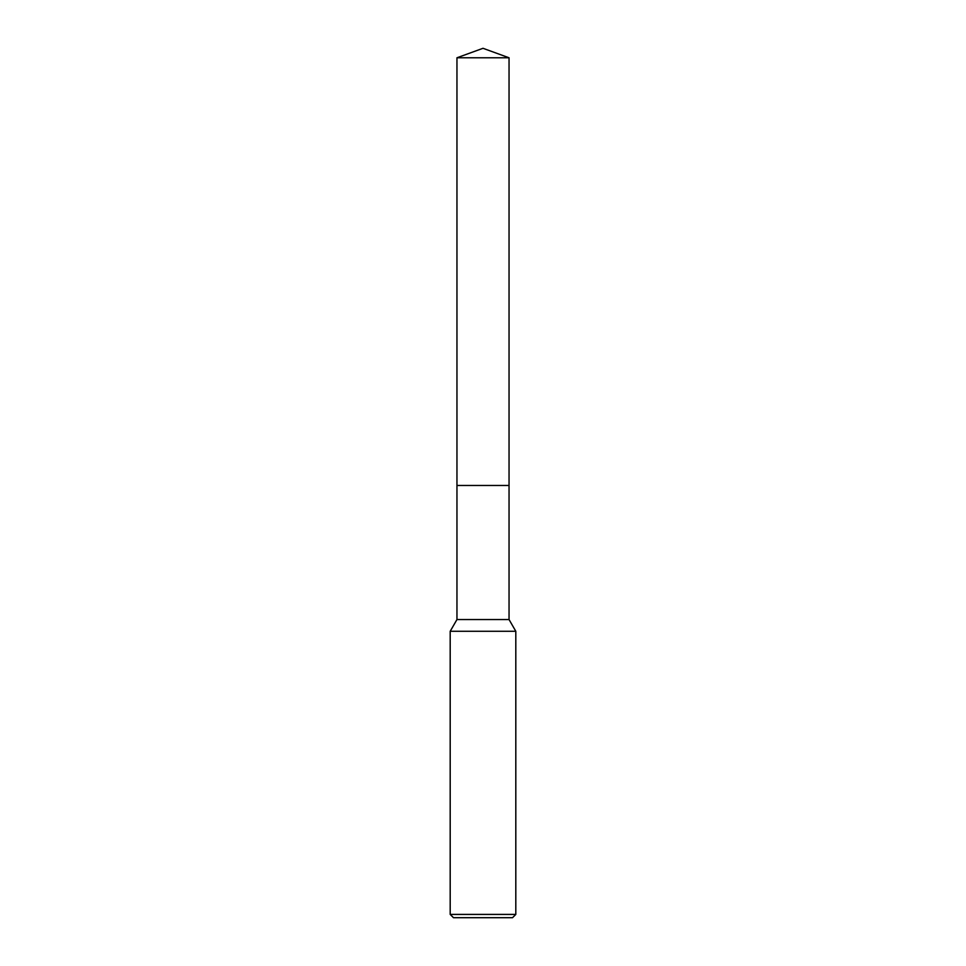 <?xml version="1.0" encoding="UTF-8"?>
<svg xmlns="http://www.w3.org/2000/svg" width="966" height="966" viewBox="0 0 966 966"><rect width="100%" height="100%" fill="white"/><g stroke="black" fill="none" stroke-linecap="round" stroke-linejoin="round"><path stroke-width="1.45" d="M456.954 57.779L509.046 57.779L483 48.3L456.954 57.779L456.954 485.463L509.046 485.463L509.046 619.556L515.808 631.281L515.808 914.416L450.192 914.416L453.477 917.7L512.523 917.7L515.808 914.416M509.046 57.779L509.046 485.463L456.954 485.463L456.954 619.556L509.046 619.556M456.954 619.556L450.192 631.281L515.808 631.281M450.192 631.281L450.192 914.416"/></g></svg>
